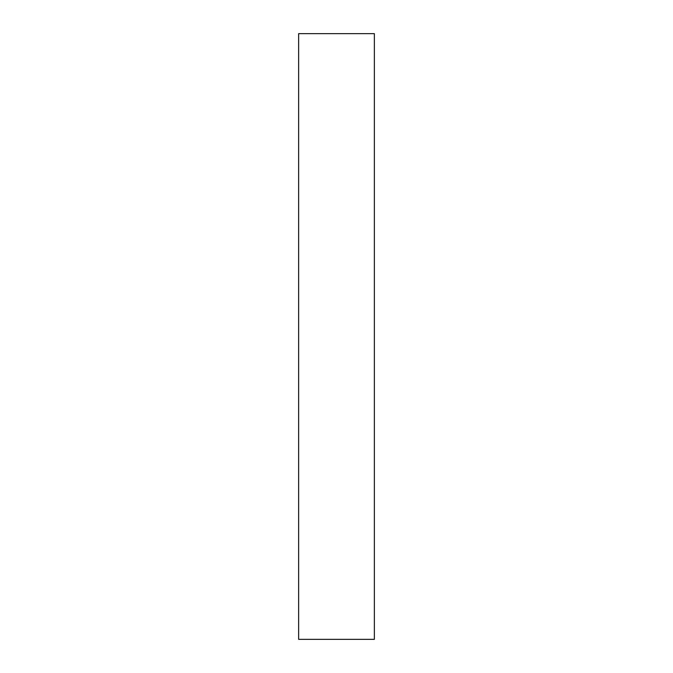 <?xml version="1.0" encoding="UTF-8"?>
<svg xmlns="http://www.w3.org/2000/svg" width="673" height="673" viewBox="0 0 673 673"><rect width="100%" height="100%" fill="white"/><g stroke="black" fill="none" stroke-linecap="round" stroke-linejoin="round"><path stroke-width="1.01" d="M372.842 33.65L374.356 33.65L374.356 639.35L298.644 639.35L298.644 33.65L372.842 33.65"/></g></svg>
